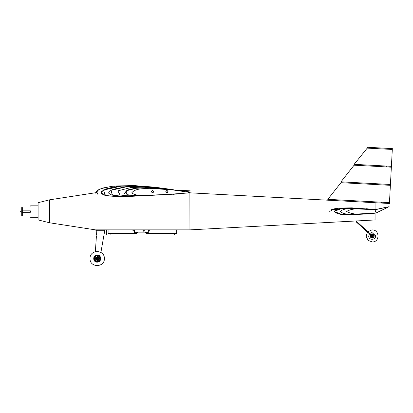 <?xml version="1.0" encoding="UTF-8"?>
<svg xmlns="http://www.w3.org/2000/svg" width="413" height="413" viewBox="0 0 413 413"><rect width="100%" height="100%" fill="white"/><g stroke="black" fill="none" stroke-linecap="round" stroke-linejoin="round"><path stroke-width="0.62" d="M38.094 219.917L38.094 202.695L49.575 199.825L49.575 222.788L38.094 219.917M96.384 229.865L95.522 230.118L96.384 229.865M95.501 192.747L49.575 199.825L49.575 222.788L95.501 229.865L189.939 229.865L189.887 192.814M189.939 192.825L375.076 202.726L375.076 209.567L351.953 207.853L340.358 208.018L334.592 208.761L329.729 211.404M375.076 213.103L375.076 219.948L189.939 229.865M156.093 195.055L150.002 195.432M366.476 208.741L375.076 209.567M151.426 191.678C152.191 193.155 152.96 193.155 153.724 191.678C152.96 190.197 152.191 190.197 151.426 191.678C152.191 193.155 152.96 193.155 153.724 191.678C152.96 190.197 152.191 190.197 151.426 191.678M165.778 191.678C166.542 193.155 167.311 193.155 168.076 191.678C167.311 190.197 166.542 190.197 165.778 191.678C166.542 193.155 167.311 193.155 168.076 191.678C167.311 190.197 166.542 190.197 165.778 191.678M189.887 192.845L189.345 192.732L189.887 192.845M188.591 192.582L190.109 192.448L189.49 192.334L172.665 189.81L148.995 187.672L137.121 188.075L125.65 190.935L126.987 194.662L132.878 195.421L144.762 195.468L172.82 194.208L172.815 193.919L172.82 194.208L172.799 193.919L172.82 194.208L149.036 195.189C143.404 194.797 136.352 196.583 131.762 192.819C135.743 188.091 143.321 188.922 149.036 188.282L172.665 189.908L147.426 187.641L134.783 188.364L128.593 189.706L124.468 193.423M172.665 194.022L169.082 194.249M184.074 193.263L186.124 193.119L184.074 193.263M175.571 190.119L139.367 186.046L121.148 186.17L103.415 190.088L105.47 195.437L114.442 196.407L132.48 196.278L167.208 194.394M182.407 193.377L174.317 193.924M173.646 193.976L174.596 193.909M154.245 195.204L155.345 195.137M152.929 195.287L151.21 195.39M146.718 195.648L150.394 195.437M144.447 195.772L142.211 195.881M120.818 196.531L130.425 196.345M123.441 196.511L124.339 196.495M113.033 196.351L114.654 196.428M107.354 188.462L101.51 191.384L100.994 193.103L103.606 194.967L111.133 196.221M149.181 186.728L153.135 187.094L147.136 186.557L121.716 186.103M155.381 187.332L158.344 187.667L155.381 187.332M174.456 189.975L142.578 186.583L126.554 186.8L110.994 190.31L112.496 195.127L120.451 196.072L136.481 196.01L168.509 194.306L132.201 196.289L114.024 196.402L105 195.37L103.596 189.897L121.303 186.134L139.475 186.046L175.592 190.125L158.344 187.667M184.596 193.227L186.469 193.098L184.596 193.227M176.537 193.904L172.82 194.208L172.804 193.919L172.82 194.208L172.804 193.919L172.82 194.203L177.404 193.718M180.476 193.506L182.613 193.361M173.666 193.971L174.854 193.888M157.554 194.988L136.424 196.015L120.359 196.082L112.388 195.148L110.885 190.274L126.492 186.779L142.547 186.573L174.487 189.98M150.487 195.406L156.062 195.081M148.412 195.514L146.372 195.617M143.827 195.736L141.53 195.834M139.145 195.922L137.266 195.989M135.944 196.03L122.676 196.17L116.275 195.772L111.118 194.781L108.893 193.372L108.727 192.303L109.419 191.291L113.363 189.221L125.382 186.882L129.852 186.552M139.398 186.459L131.757 186.475M152.072 187.203L141.442 186.526M153.827 187.357L156.486 187.61M158.432 187.817L172.742 189.706M189.949 192.453L188.627 192.587L190.109 192.448L172.665 189.748L145.082 187.094L131.231 187.481L117.881 190.832L120.08 194.998L126.961 195.772L140.823 195.736L172.675 194.115M173.455 193.986L190.047 192.845L188.736 192.577L190.109 192.448L172.655 189.908M174.451 189.975L145.051 187.089L131.189 187.487L117.824 190.863L120.028 194.988L126.915 195.767L140.792 195.736L168.514 194.373L144.762 195.468L132.878 195.421L126.987 194.662L125.65 190.935L137.121 188.075L148.995 187.672L172.665 189.81L189.49 192.334L172.665 189.748M189.211 192.675L188.886 192.608M98.175 194.998L96.436 191.09L101.216 188.586L111.737 186.299L133.275 185.499L176.134 190.197L133.198 185.494L111.624 186.315L101.087 188.633L96.363 191.162L98.18 194.998M180.011 193.537L183.104 193.325M95.599 192.659L95.728 193.207L98.831 189.536L103.751 187.827L113.993 186.026L134.788 185.561L176.134 190.197M173.656 189.81L164.317 188.426M147.797 186.609L127.803 185.824M118.608 186.377L115.986 186.686M114.819 186.852L107.519 188.416M106.962 188.586L101.051 192.081M100.999 192.21L103.663 194.988L107.829 195.886L116.321 196.485M117.292 196.505L119.125 196.526M169.087 194.332L168.514 194.368M172.82 194.203L172.804 193.919M176.532 193.816L177.11 193.785M172.944 194.007L173.63 193.945L172.949 194.1M172.794 194.079L172.83 194.363L172.794 194.079M172.82 194.358L172.804 194.074L172.82 194.363L172.804 194.074L172.82 194.363L176.532 193.96L169.087 194.44M168.514 194.477L169.082 194.353M172.949 194.249L176.537 194.048M176.532 193.96L177.105 193.929M340.229 208.116L375.03 209.732L353.213 208.002L331.531 209.644M339.723 208.152L339.14 208.198M338.65 208.245L338.144 208.297M337.679 208.348L335.299 208.684M334.866 208.761L334.52 208.828M334.148 208.906L333.823 208.973M333.441 209.066L333.074 209.159M332.728 209.252L332.403 209.345M332.119 209.437L331.768 209.556M357.777 213.975L375.03 213.16L356.982 214.347C351.54 213.955 344.432 215.323 340.302 211.415C344.581 207.615 351.571 208.916 357.054 208.55L375.03 209.778C365.758 209.603 354.824 206.743 346.615 211.42M375.03 209.778C365.768 209.618 354.767 206.717 346.615 211.446C354.767 216.18 365.768 213.278 375.03 213.118L375.03 209.778L376.119 212.932L389.139 206.665L375.03 209.778L386.356 207.228M340.302 211.415C344.473 215.338 351.618 213.955 357.1 214.342L375.03 213.211M375.025 209.732L367.947 209.107M375.03 209.701L354.545 208.219C347.823 208.586 339.341 206.918 333.988 211.41C339.171 216.025 347.792 214.285 354.468 214.683L375.03 213.196M366.672 208.921L349.904 208.157L341.525 208.591L333.988 211.41L341.463 214.301L349.857 214.739L366.656 213.975M375.025 209.68L353.213 208.002L331.505 209.654M96.193 229.865L96.219 230.278L96.193 229.865M96.374 235.219L96.219 230.278L104.804 230.278L100.901 252.426M95.377 251.631L96.384 236.453M104.804 230.278L104.804 229.865M97.2 259.142L97.773 258.569L97.2 257.996L96.627 258.569L97.2 259.142L96.627 258.569L97.06 258.011M97.2 262.141C92.584 262.338 92.584 254.795 97.2 254.991C101.81 254.795 101.81 262.338 97.2 262.141M96.776 259.318L96.967 261.811L95.067 261.021L96.776 259.318L96.967 259.715M97.623 257.82L97.427 255.322L99.332 256.112L97.623 257.82M98.346 258.337L98.175 257.918L97.948 258.146L99.652 256.437L99.368 256.726L100.034 258.337M99.652 256.437L100.442 258.337L97.948 258.146M97.948 258.992L100.442 258.796L99.652 260.701L97.948 258.992M97.427 259.715L97.85 259.545L97.623 259.318L99.332 261.021L97.427 261.811L97.623 259.318M95.826 259.612L95.031 260.412L94.36 258.796M96.368 258.796L94.742 260.701L93.952 258.796L96.368 258.796M96.451 258.146L93.952 258.337L94.742 256.437L96.451 258.146M97.85 257.593L97.427 257.418L97.427 257.738M98.175 259.219L98.346 258.796L98.026 258.796M96.224 257.918L96.048 258.337L96.368 258.337M97.2 257.996L97.773 258.569L97.339 259.127M95.357 256.401L96.967 255.73L96.967 255.322L96.967 257.738L96.967 257.418L96.549 257.593M96.967 257.738L95.067 256.112L96.967 255.322M90.024 258.569C89.631 249.318 104.763 249.318 104.37 258.569C104.763 267.815 89.631 267.815 90.024 258.569M97.298 259.132L96.632 258.667L97.096 258.001L97.762 258.466L97.298 259.132M367.271 147.26L367.224 148.122L388.901 149.279L388.943 148.422L392.35 148.603L389.413 203.49L381.55 203.072L381.597 202.21M378.019 147.839L377.972 148.695L378.019 147.839L367.271 147.26L388.943 148.422M367.224 148.122L354.137 164.333L377.069 165.561M376.109 165.51L375.149 165.458M354.137 164.333L354.091 165.19L340.983 181.834L354.091 165.19L377.023 166.418M376.052 184.57L340.942 182.691L327.829 199.329L340.942 182.691L340.983 181.834L376.098 183.713M370.249 183.398L368.04 183.279M327.834 199.329L375.123 201.864M30.345 212.287L22.307 212.287M30.345 210.852L22.307 210.852M30.345 211.57C30.345 204.538 30.345 204.538 30.345 211.57C30.345 218.601 30.345 218.601 30.345 211.57M355.929 220.97L356.496 222.163L371.958 236.174M356.502 220.94L356.878 221.735L363.574 227.749L363.192 228.177M372.433 235.942L371.932 235.766M367.477 232.147L366.13 236.282L368.117 240.443L372.469 241.977C380.249 241.894 379.568 229.194 371.824 229.938L367.859 231.719L371.912 235.364L371.53 235.787M372.361 236.148L371.86 235.973M370.637 234.909L370.167 236.293L371.607 236.215L370.642 237.289L370.982 237.599L371.948 236.525L372.025 237.965L372.485 237.94L372.407 236.499L373.481 237.465L373.786 237.124L372.712 236.159L374.152 236.081L374.126 235.622L372.691 235.699L373.651 234.625L373.311 234.321L372.345 235.395L372.268 233.954L371.814 233.98L371.891 235.415M369.785 233.453L371.963 232.519L375.587 235.777C376.016 240.201 368.757 240.588 368.706 236.143L369.403 233.877M370.642 237.289L371.545 236.221M371.581 235.761L370.141 235.833M374.126 235.622L373.651 234.625M373.786 237.124L374.152 236.081M372.485 237.94L373.481 237.465M371.096 237.47L372.025 237.965M370.167 236.293L370.755 237.165M371.814 233.98L370.941 234.569M373.197 234.445L372.268 233.954M178.091 235.033L178.091 229.865L176.656 229.865L176.656 233.882L174.647 233.882L174.647 235.033L178.091 235.033M148.319 231.012L148.319 232.018L147.761 232.018L147.725 232.736L145.732 232.736L145.732 232.163M146.104 232.736L146.579 232.591L146.579 232.018L143.017 232.163L145.159 232.163L145.159 232.591L146.011 232.591L146.011 232.163M148.319 229.865L148.319 230.728M147.725 232.736L148.319 232.591L148.174 229.865M148.174 230.728L150.038 230.728L150.038 231.012L148.174 231.012M143.161 231.012L143.161 232.018L148.319 232.018M148.319 232.591L146.615 232.736M176.656 233.598L146.305 233.598L146.305 233.309L176.656 233.309M146.636 232.736L147.74 232.736L147.74 233.309M135.144 232.736L136.76 232.736L135.144 232.736L135.108 232.018L134.55 232.018L134.55 231.012M137.131 232.163L137.131 232.736L137.705 232.591L137.705 232.163L143.017 232.163L136.29 232.018L143.017 232.018L143.017 231.012L144.88 231.012L144.88 230.728L144.596 231.012M143.161 229.865L143.161 230.728M134.55 230.728L134.55 229.865M134.55 232.591L134.55 232.018L135.108 232.018M143.017 229.865L143.017 230.728L144.596 230.728M136.853 232.163L136.853 232.591L136.29 232.591L136.29 232.018M134.695 229.865L134.695 230.728L132.826 230.728L132.826 231.012L134.695 231.012L134.695 232.163M136.182 232.736L135.123 232.736L135.123 233.309M136.171 233.598L108.051 233.598M136.171 233.309L108.051 233.309M108.092 229.865L108.092 233.882L110.101 233.882L110.101 235.033L106.657 235.033L106.657 229.865M21.734 208.369L21.734 207.553L22.307 207.553L22.307 215.586L21.734 215.586L21.734 208.369L22.307 208.369M21.734 215.209L22.307 215.209M21.734 214.554L22.307 214.554M21.734 214.177L22.307 214.177M21.734 212.385L22.307 212.385M189.613 190.827L175.969 190.171M186.02 191.715L189.608 190.858M189.639 191.018L190.316 190.883L189.639 191.018M190.161 190.904L186.046 191.725M189.412 190.811L174.802 189.975M173.011 194.007L173.894 193.929L173.011 194.007M189.345 192.308L172.649 189.696M375.014 209.737L381.849 208.178M379.991 208.586L378.736 208.87M377.673 209.112L376.548 209.376M377.451 212.365L379.63 211.342M377.193 212.514L385.778 208.358M376.119 212.932L378.22 211.972M380.915 208.369L375.185 209.665M378.406 211.946L379.753 211.306M381.452 210.485L385.401 208.55M376.191 209.432L375.092 209.685M385.535 207.393L374.999 209.685M379.057 211.647L386.511 207.992M377.043 209.221L375.159 209.649M385.788 208.358L385.515 208.493M376.135 212.974L378.551 211.848M151.571 191.678C152.242 192.974 152.908 192.974 153.579 191.678C152.908 190.383 152.242 190.383 151.571 191.678M165.923 191.678C166.594 192.974 167.26 192.974 167.931 191.678C167.26 190.383 166.594 190.383 165.923 191.678M384.637 148.19L383.068 148.107M376.899 165.551L391.4 166.325M388.901 149.279L392.304 149.465M386.511 166.067L386.465 166.924L391.354 167.188M376.852 166.408L386.465 166.924M375.851 183.697L390.43 184.482M384.054 184.136L384.007 184.998L390.383 185.339M375.804 184.559L384.013 184.998M374.828 201.849L389.454 202.633M374.782 202.711L381.55 203.072M97.427 255.73L99.043 256.401M100.034 258.796L99.368 260.412M99.043 260.737L97.427 261.403M96.967 261.403L95.357 260.737M96.224 259.219L96.048 258.796M94.36 258.337L95.031 256.726M30.634 211.57C30.634 204.167 30.634 204.167 30.634 211.57C30.634 218.973 30.634 218.973 30.634 211.57M356.878 221.735L356.496 222.163M363.977 228.317L363.998 228.719M367.172 231.471L367.033 231.166L367.059 231.564M363.574 227.749L367.844 231.708L367.462 232.137M370.683 234.254L372.025 233.717L374.39 235.838C373.053 238.812 371.555 238.89 369.903 236.081L370.296 234.682M149.754 230.728L149.754 231.012M176.072 233.598L176.072 233.309M146.842 233.598L146.842 233.309M133.115 230.728L133.115 231.012M108.454 233.598L108.454 233.309M135.242 233.598L135.242 233.309M327.829 199.329L327.788 200.191M21.734 212.287L20.65 211.57L21.734 210.852M38.094 205.829L30.634 205.829L30.345 206.118M30.345 217.021L30.634 217.31L38.094 217.31M371.912 235.364L372.34 235.746M146.594 232.736L146.594 233.309M136.269 232.736L136.269 233.309M136.558 233.309L136.558 233.598"/></g></svg>
